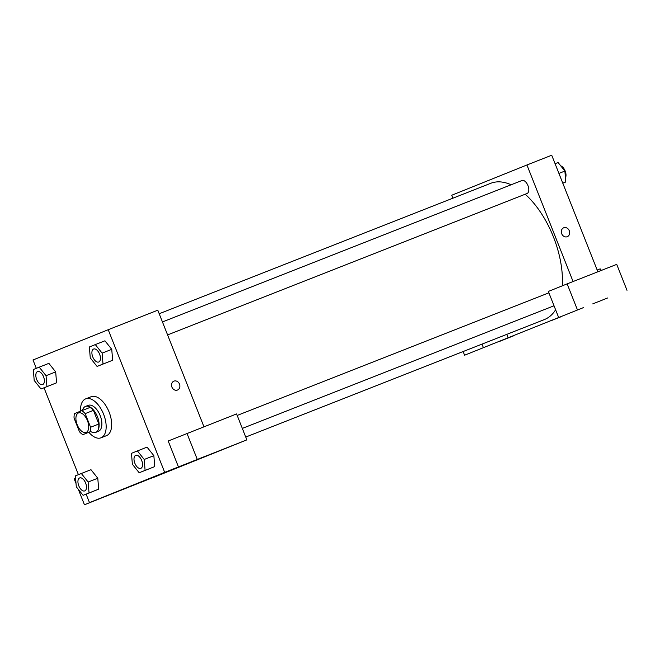<?xml version="1.0" encoding="UTF-8"?>
<svg xmlns="http://www.w3.org/2000/svg" width="660" height="660" viewBox="0 0 660 660"><rect width="100%" height="100%" fill="white"/><g stroke="black" fill="none" stroke-linecap="round" stroke-linejoin="round"><path stroke-width="0.99" d="M87.442 420.61A10.461 5.527 68.5 0 1 86.147 432.407A10.461 5.527 68.5 0 1 77.171 424.693A10.461 5.527 68.5 0 1 78.49 412.937A10.461 5.527 68.5 0 1 87.442 420.61M81.741 410.685L74.547 413.581A13.497 7.136 68.5 0 0 74.06 418.085L79.464 431.731A13.497 7.136 68.5 0 0 82.888 434.651L90.09 431.755A13.497 7.136 68.5 0 0 90.577 427.259L85.173 413.614A13.497 7.136 68.5 0 0 81.741 410.685L90.007 407.435A13.497 7.136 68.5 0 1 93.431 410.363L85.173 413.614M82.888 434.651L90.09 431.755M93.431 410.363L98.835 424.009L90.577 427.259M98.835 424.009A13.497 7.136 68.5 0 1 98.348 428.505M90.766 431.558A13.951 7.367 -111.5 0 0 95.683 432.399A13.951 7.367 -111.5 0 0 97.432 416.691A13.951 7.367 -111.5 0 0 85.478 406.436A13.951 7.367 -111.5 0 0 82.442 410.413M95.683 432.399A13.951 7.367 -111.5 0 0 95.716 432.382L98.439 431.31A13.951 7.367 68.5 0 0 98.472 431.302A13.951 7.367 68.5 0 0 100.171 415.585A13.951 7.367 68.5 0 0 88.225 405.355L85.478 406.436M80.537 411.172A20.922 11.055 68.5 0 1 85.676 398.863A20.922 11.055 68.5 0 1 103.595 414.208A20.922 11.055 68.5 0 1 100.996 437.803A20.922 11.055 68.5 0 1 88.861 432.308M85.676 398.863L91.187 396.701A20.922 11.055 68.5 0 1 109.098 412.038A20.922 11.055 68.5 0 1 106.507 435.633L100.996 437.803M139.177 472.766L154.737 466.587L153.862 455.672L144.21 459.467L137.395 450.928L131.48 453.313L132.363 464.228L139.177 472.766L145.101 470.382L144.21 459.467M97.078 366.432L112.637 360.253L111.763 349.338L102.11 353.125L95.296 344.594L89.372 346.978L90.263 357.893L97.078 366.432L103.001 364.048L102.11 353.125M89.034 492.946L88.143 482.031L81.328 473.492L75.405 475.877L76.296 486.791L83.11 495.33L98.67 489.151L92.755 491.535L98.67 489.151L97.787 478.236L90.973 469.697L97.787 478.228M86.122 494.142L89.479 502.623L164.686 472.354L108.215 329.711L33 359.98L36.308 368.329M44.022 387.808L78.408 474.672M41.011 388.996L56.57 382.816L55.688 371.902L46.043 375.688L39.229 367.158L33.305 369.542L34.196 380.457L41.011 388.996L46.934 386.611L46.043 375.688M78.342 489.357L84.447 504.776L103.249 497.203L89.479 502.623M76.032 483.516L74.176 478.838L75.603 478.261M114.13 492.962L99.272 498.877L114.13 492.962M152.79 477.592L84.447 504.776M164.686 472.354L178.464 466.942L168.193 441.004L236.585 413.927L246.848 439.865L152.839 477.7M203.948 426.764L157.798 310.2L108.215 329.711M177.474 390.043A4.793 4.067 -111.9 0 1 171.922 387.098A4.793 4.067 -111.9 0 1 173.918 381.142A4.793 4.067 -111.9 0 1 179.479 384.07A4.793 4.067 -111.9 0 1 177.499 390.035A4.793 4.067 -111.9 0 1 177.474 390.043M177.499 390.035A4.793 4.067 68.1 0 0 179.479 384.07A4.793 4.067 68.1 0 0 173.918 381.142M208.148 455.128L193.289 461.043L208.148 455.128M178.464 466.942L246.848 439.865M186.994 433.438L197.266 459.368M161.898 473.806L170.783 470.283M525.195 194.23A73.227 38.692 68.5 0 1 553.459 236.989A73.227 38.692 68.5 0 1 562.303 285.829M555.605 309.787A73.227 38.692 68.5 0 1 544.368 319.58L245.743 437.06M159.2 313.739L490.751 183.298A73.227 38.692 68.5 0 1 511.129 184.775M167.582 334.917L527.092 193.479A6.971 3.688 -111.5 0 0 527.959 185.617A6.971 3.688 -111.5 0 0 521.986 180.502L162.451 321.948M583.407 307.626L464.599 355.212L583.407 307.626M573.078 281.548L526.928 164.983L451.712 195.253L452.884 198.198M506.789 334.356L508.192 337.895M558.476 317.749L551.669 320.463L558.476 317.749M513.562 335.825L498.704 341.74L513.562 335.825M607.58 297.99L592.721 303.897L607.58 297.99M551.686 320.455L560.571 316.94M558.616 317.377L548.344 291.448L567.146 283.874L616.729 264.371L627 290.309M567.146 283.874L577.417 309.812M463.138 351.533L464.599 355.212M481.998 344.116L483.401 347.647M597.869 271.788L551.719 155.224L526.928 164.983M567.262 236.701A4.793 4.067 -111.9 0 1 561.709 233.747A4.793 4.067 -111.9 0 1 563.706 227.791A4.793 4.067 -111.9 0 1 569.275 230.72A4.793 4.067 -111.9 0 1 567.286 236.684A4.793 4.067 -111.9 0 1 567.262 236.701A4.793 4.067 68.1 0 0 569.266 230.72A4.793 4.067 68.1 0 0 563.706 227.791M562.79 183.183L565.785 181.978L564.894 171.055L558.088 162.525L555.077 163.705M565.785 181.978L562.782 183.158M564.894 171.055L558.921 173.415M560.753 165.866A6.971 3.688 68.5 0 1 565.15 170.981A6.971 3.688 68.5 0 1 565.447 177.763M601.417 270.394L600.188 268.859L597.176 270.047M93.613 349.033L93.637 349.024A6.971 3.688 68.5 0 1 93.637 349.024A6.971 3.688 68.5 0 1 99.602 354.131A6.971 3.688 68.5 0 1 98.736 362.002A6.971 3.688 68.5 0 1 98.728 362.002A6.971 3.688 68.5 0 1 92.738 356.87A6.971 3.688 68.5 0 1 93.613 349.033A6.971 3.688 68.5 0 1 99.586 354.148A6.971 3.688 68.5 0 1 98.719 362.01L98.736 362.002M106.722 362.637L103.001 364.048M112.637 360.253L111.746 349.338L104.94 340.799L95.296 344.594M37.562 371.588L37.546 371.596A6.971 3.688 68.5 0 1 43.519 376.703A6.971 3.688 68.5 0 1 42.669 384.565A6.971 3.688 68.5 0 1 42.661 384.565A6.971 3.688 68.5 0 1 36.671 379.434A6.971 3.688 68.5 0 1 37.546 371.596A6.971 3.688 68.5 0 1 37.562 371.588A6.971 3.688 68.5 0 1 43.535 376.695A6.971 3.688 68.5 0 1 42.653 384.574L42.653 384.574M50.647 385.201L46.934 386.611M56.57 382.816L55.679 371.902L48.873 363.363L39.229 367.158M135.737 455.359L135.713 455.367A6.971 3.688 68.5 0 1 141.685 460.482A6.971 3.688 68.5 0 1 140.844 468.336A6.971 3.688 68.5 0 1 140.827 468.344A6.971 3.688 68.5 0 1 134.838 463.204A6.971 3.688 68.5 0 1 135.713 455.367A6.971 3.688 68.5 0 1 135.737 455.359A6.971 3.688 68.5 0 1 141.71 460.474A6.971 3.688 68.5 0 1 140.819 468.344L140.819 468.344M148.822 468.971L145.101 470.382M154.737 466.587L153.854 455.672L147.04 447.133L137.395 450.928M79.67 477.922L79.645 477.931A6.971 3.688 68.5 0 1 85.618 483.046A6.971 3.688 68.5 0 1 84.777 490.9A6.971 3.688 68.5 0 1 84.76 490.9A6.971 3.688 68.5 0 1 78.771 485.768A6.971 3.688 68.5 0 1 79.645 477.931A6.971 3.688 68.5 0 1 79.67 477.922A6.971 3.688 68.5 0 1 85.635 483.037A6.971 3.688 68.5 0 1 84.752 490.908L84.752 490.908M92.755 491.535L83.11 495.33M97.787 478.236L88.143 482.031M90.973 469.697L81.328 473.492M548.889 292.817L237.188 415.445M554.02 305.786L242.319 428.414"/></g></svg>
